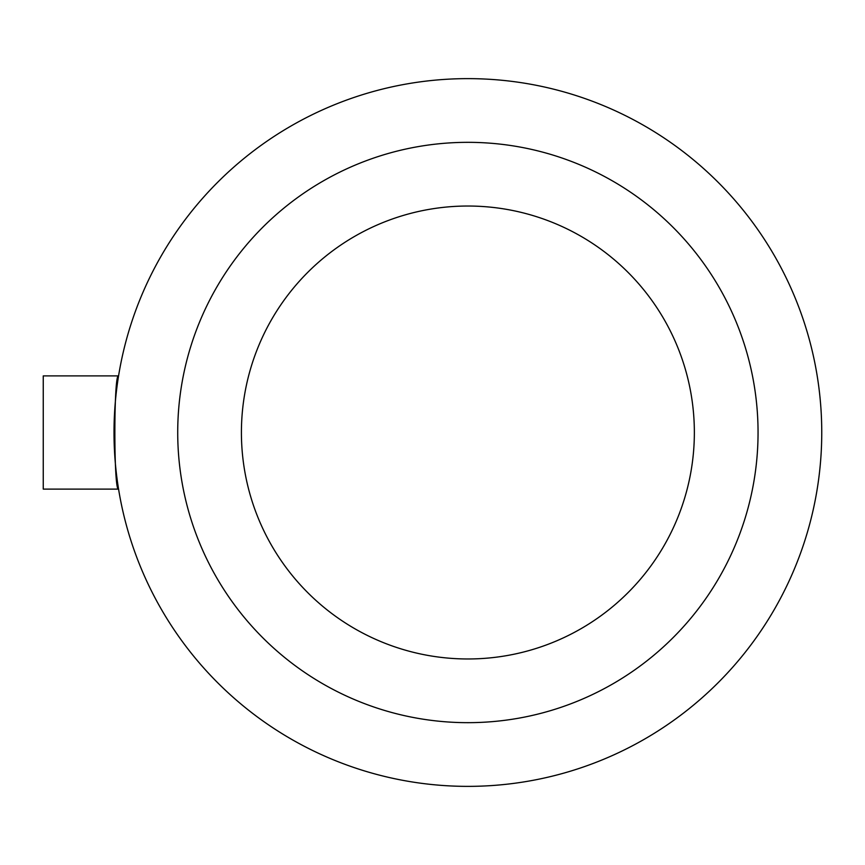 <?xml version="1.0" encoding="UTF-8"?>
<svg xmlns="http://www.w3.org/2000/svg" width="865" height="865" viewBox="0 0 865 865"><rect width="100%" height="100%" fill="white"/><g stroke="black" fill="none" stroke-linecap="round" stroke-linejoin="round"><path stroke-width="1.3" d="M118.581 375.886C113.618 372.404 113.618 492.596 118.581 489.114L43.25 489.114L43.25 375.886L118.581 375.886M694.357 432.5A226.468 226.468 0 0 1 354.65 628.628A226.468 226.468 0 0 1 354.65 236.372A226.468 226.468 0 0 1 694.357 432.5M758.054 432.5A290.164 290.164 0 0 1 322.807 683.793A290.164 290.164 0 0 1 322.807 181.207A290.164 290.164 0 0 1 758.054 432.5M821.75 432.5A353.861 353.861 0 0 1 290.954 738.959A353.861 353.861 0 0 1 290.954 126.041A353.861 353.861 0 0 1 821.75 432.5"/></g></svg>
